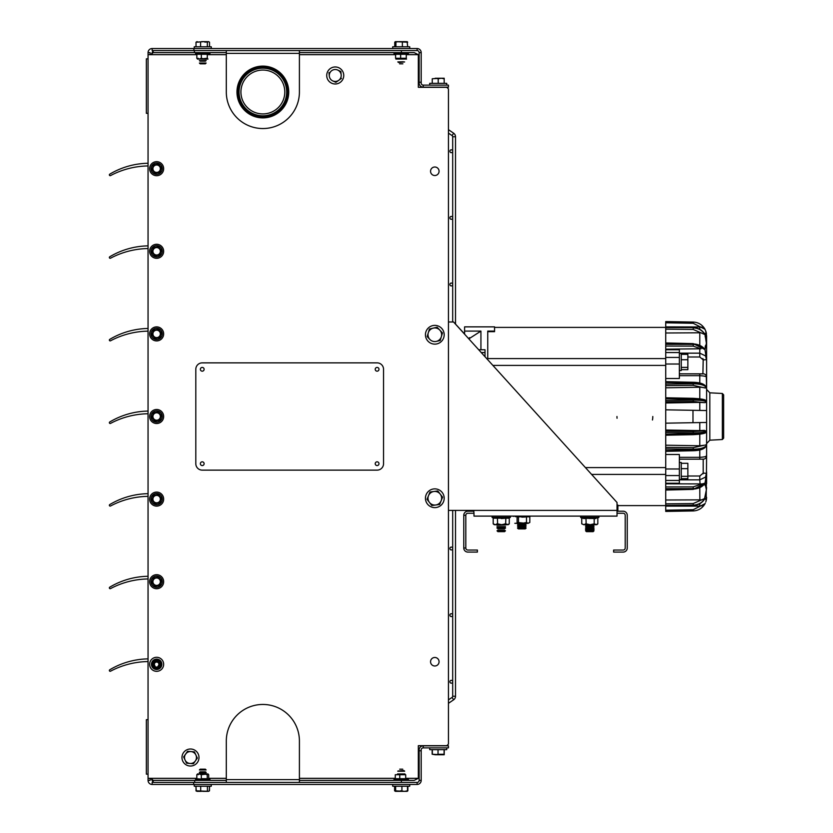 <?xml version="1.0" encoding="UTF-8"?>
<svg xmlns="http://www.w3.org/2000/svg" width="833" height="833" viewBox="0 0 833 833"><rect width="100%" height="100%" fill="white"/><g stroke="black" fill="none" stroke-linecap="round" stroke-linejoin="round"><path stroke-width="1.25" d="M226.305 779.615L299.411 779.615L299.391 782.416L193.641 782.416L193.641 784.457L417.104 784.457L417.104 782.416L299.411 782.416L299.411 780.365L414.24 780.365L401.371 780.365L401.371 782.416L414.24 782.416M288.739 91.994A25.885 25.885 0 0 1 262.853 117.88A25.885 25.885 0 0 1 236.968 91.994A25.885 25.885 0 0 0 262.853 117.88A25.885 25.885 0 0 0 288.739 91.994A25.885 25.885 0 0 0 262.853 66.109A25.885 25.885 0 0 0 236.968 91.994A25.844 25.844 0 0 0 262.853 117.828A25.844 25.844 0 0 0 288.697 91.994A25.844 25.844 0 0 0 262.853 66.151A25.844 25.844 0 0 0 237.009 91.994A25.885 25.885 0 0 0 262.853 117.88A25.885 25.885 0 0 0 288.739 91.994A25.885 25.885 0 0 0 262.853 66.109A25.885 25.885 0 0 0 236.968 91.994A25.885 25.885 0 0 1 262.853 66.109A25.885 25.885 0 0 1 288.739 91.994M284.792 91.994A21.939 21.939 0 0 0 262.853 70.055A21.939 21.939 0 0 0 240.924 91.994A21.939 21.939 0 0 0 262.853 113.923A21.939 21.939 0 0 0 284.792 91.994M239.05 91.994A23.803 23.803 0 0 0 262.853 115.797A23.803 23.803 0 0 0 286.667 91.994A23.803 23.803 0 0 0 262.853 68.181A23.803 23.803 0 0 0 239.05 91.994M237.801 91.994A25.052 25.052 0 0 0 262.853 117.047A25.052 25.052 0 0 0 287.906 91.994A25.063 25.063 0 0 0 262.853 66.921A25.063 25.063 0 0 0 237.79 91.994A25.063 25.063 0 0 0 262.853 117.057A25.063 25.063 0 0 0 287.916 91.994A25.052 25.052 0 0 0 262.853 66.932A25.052 25.052 0 0 0 237.801 91.994M237.749 91.994A25.115 25.115 0 0 0 262.853 117.099A25.115 25.115 0 0 0 287.968 91.994A25.125 25.125 0 0 0 262.853 66.869A25.125 25.125 0 0 0 237.738 91.994A25.125 25.125 0 0 0 262.853 117.109A25.125 25.125 0 0 0 287.979 91.994A25.115 25.115 0 0 0 262.853 66.879A25.115 25.115 0 0 0 237.749 91.994M237.686 91.994A25.167 25.167 0 0 0 262.853 117.151A25.167 25.167 0 0 0 288.02 91.994A25.177 25.177 0 0 0 262.853 66.817A25.177 25.177 0 0 0 237.676 91.994A25.177 25.177 0 0 0 262.853 117.172A25.177 25.177 0 0 0 288.031 91.994A25.167 25.167 0 0 0 262.853 66.827A25.167 25.167 0 0 0 237.686 91.994M237.634 91.994A25.219 25.219 0 0 0 262.853 117.214A25.219 25.219 0 0 0 288.072 91.994A25.229 25.229 0 0 0 262.853 66.755A25.229 25.229 0 0 0 237.624 91.994A25.229 25.229 0 0 0 262.853 117.224A25.229 25.229 0 0 0 288.083 91.994A25.219 25.219 0 0 0 262.853 66.765A25.219 25.219 0 0 0 237.634 91.994M237.582 91.994A25.271 25.271 0 0 0 262.853 117.266A25.271 25.271 0 0 0 288.135 91.994A25.271 25.271 0 0 0 262.853 66.713A25.271 25.271 0 0 0 237.582 91.994A25.292 25.292 0 0 0 262.853 117.276A25.292 25.292 0 0 0 288.145 91.994A25.334 25.334 0 0 0 262.853 66.661A25.334 25.334 0 0 0 237.52 91.994A25.334 25.334 0 0 0 262.853 117.318A25.334 25.334 0 0 0 288.187 91.994A25.292 25.292 0 0 0 262.853 66.702A25.292 25.292 0 0 0 237.572 91.994M237.509 91.994A25.344 25.344 0 0 0 262.853 117.328A25.344 25.344 0 0 0 288.197 91.994A25.386 25.386 0 0 0 262.853 66.598A25.386 25.386 0 0 0 237.467 91.994A25.386 25.386 0 0 0 262.853 117.38A25.386 25.386 0 0 0 288.239 91.994A25.344 25.344 0 0 0 262.853 66.65A25.344 25.344 0 0 0 237.509 91.994M237.457 91.994A25.396 25.396 0 0 0 262.853 117.391A25.396 25.396 0 0 0 288.249 91.994A25.396 25.396 0 0 0 262.853 66.588A25.396 25.396 0 0 0 237.457 91.994M237.415 91.994A25.438 25.438 0 0 0 262.853 117.432A25.438 25.438 0 0 0 288.301 91.994A25.459 25.459 0 0 0 262.853 66.536A25.459 25.459 0 0 0 237.405 91.994A25.459 25.459 0 0 0 262.853 117.443A25.459 25.459 0 0 0 288.312 91.994A25.438 25.438 0 0 0 262.853 66.546A25.438 25.438 0 0 0 237.415 91.994M237.353 91.994A25.5 25.5 0 0 0 262.853 117.484A25.5 25.5 0 0 0 288.353 91.994A25.511 25.511 0 0 0 262.853 66.484A25.511 25.511 0 0 0 237.343 91.994A25.511 25.511 0 0 0 262.853 117.495A25.511 25.511 0 0 0 288.364 91.994A25.5 25.5 0 0 0 262.853 66.494A25.5 25.5 0 0 0 237.353 91.994M237.301 91.994A25.552 25.552 0 0 0 262.853 117.547A25.552 25.552 0 0 0 288.405 91.994A25.563 25.563 0 0 0 262.853 66.421A25.563 25.563 0 0 0 237.29 91.994A25.563 25.563 0 0 0 262.853 117.557A25.563 25.563 0 0 0 288.416 91.994A25.552 25.552 0 0 0 262.853 66.442A25.552 25.552 0 0 0 237.301 91.994M237.249 91.994A25.604 25.604 0 0 0 262.853 117.599A25.604 25.604 0 0 0 288.468 91.994A25.615 25.615 0 0 0 262.853 66.369A25.615 25.615 0 0 0 237.238 91.994A25.615 25.615 0 0 0 262.853 117.609A25.615 25.615 0 0 0 288.478 91.994A25.604 25.604 0 0 0 262.853 66.38A25.604 25.604 0 0 0 237.249 91.994M237.186 91.994A25.667 25.667 0 0 0 262.853 117.651A25.667 25.667 0 0 0 288.52 91.994A25.677 25.677 0 0 0 262.853 66.317A25.677 25.677 0 0 0 237.176 91.994A25.677 25.677 0 0 0 262.853 117.661A25.677 25.677 0 0 0 288.53 91.994A25.667 25.667 0 0 0 262.853 66.328A25.667 25.667 0 0 0 237.186 91.994M237.134 91.994A25.719 25.719 0 0 0 262.853 117.713A25.719 25.719 0 0 0 288.572 91.994A25.729 25.729 0 0 0 262.853 66.265A25.729 25.729 0 0 0 237.124 91.994A25.729 25.729 0 0 0 262.853 117.724A25.729 25.729 0 0 0 288.582 91.994A25.719 25.719 0 0 0 262.853 66.276A25.719 25.719 0 0 0 237.134 91.994M237.082 91.994A25.771 25.771 0 0 0 262.853 117.765A25.771 25.771 0 0 0 288.624 91.994A25.781 25.781 0 0 0 262.853 66.203A25.781 25.781 0 0 0 237.072 91.994A25.781 25.781 0 0 0 262.853 117.776A25.781 25.781 0 0 0 288.645 91.994A25.771 25.771 0 0 0 262.853 66.213A25.771 25.771 0 0 0 237.082 91.994M237.03 91.994A25.833 25.833 0 0 0 262.853 117.817A25.833 25.833 0 0 0 288.687 91.994A25.833 25.833 0 0 0 262.853 66.161A25.833 25.833 0 0 0 237.03 91.994M421.196 82.228L419.145 82.228L419.145 83.071A4.092 4.092 0 0 0 423.237 87.163L423.237 85.122A2.041 2.041 0 0 1 421.196 83.071L421.196 52.635L419.145 52.635A2.041 2.041 0 0 0 417.104 50.584L299.411 50.584L299.391 53.385L226.305 53.385M419.145 749.929A4.092 4.092 0 0 1 423.237 745.837L423.237 747.878A2.041 2.041 0 0 0 421.196 749.929L421.196 780.365A4.092 4.092 0 0 1 417.104 784.457A4.092 4.092 0 0 0 421.196 780.365L419.145 780.365A2.041 2.041 0 0 1 417.104 782.416A2.041 2.041 0 0 0 419.145 780.365L419.145 749.929M423.237 747.878L448.446 747.878L448.446 745.837L423.237 745.837M193.641 782.416L152.147 782.416L152.147 784.457A4.092 4.092 0 0 1 148.055 780.365L150.107 780.365L150.107 778.324M193.641 784.457L152.147 784.457A4.092 4.092 0 0 1 148.055 780.365L148.055 713.454A4.092 4.092 0 0 1 148.055 713.444M421.196 750.772L419.145 750.772M423.237 87.163L448.446 87.163L448.446 85.122L423.237 85.122M419.145 82.228L419.145 52.635A2.041 2.041 0 0 0 417.104 50.584L417.104 48.543L193.641 48.543L194.683 52.635L153.178 52.635L151.137 54.416M148.055 119.546A4.092 4.092 0 0 0 148.055 119.556L148.055 52.635L150.107 52.635L150.107 54.676M193.641 48.543L152.147 48.543A4.092 4.092 0 0 0 148.055 52.635A4.092 4.092 0 0 1 152.147 48.543L152.147 50.584L193.641 50.584M446.821 87.309L418.333 87.309L418.333 54.676L414.24 52.635L299.391 52.635L299.391 50.584L194.683 50.584M421.196 52.635A4.092 4.092 0 0 0 417.104 48.543A4.092 4.092 0 0 1 421.196 52.635M202.242 465.574A1.874 1.874 0 0 0 204.106 463.7A1.874 1.874 0 0 0 202.242 461.826M434.816 175.524A4.259 4.259 0 0 0 439.064 171.265A4.259 4.259 0 0 0 434.816 167.006M434.816 665.994A4.259 4.259 0 0 0 439.064 661.735A4.259 4.259 0 0 0 434.816 657.476M202.242 371.174A1.874 1.874 0 0 0 204.106 369.3A1.874 1.874 0 0 0 202.242 367.426M156.635 667.077A2.77 2.77 0 0 0 157.885 666.775A1.291 1.291 0 0 0 157.885 666.775A2.77 2.77 0 0 1 156.635 667.077M153.178 780.365L153.168 782.416L151.127 778.324L153.178 780.365L194.683 780.365L194.683 782.416M151.137 778.584L153.178 782.416M153.178 50.584L151.137 54.676L153.168 50.584L153.178 52.635M148.055 54.676L148.055 778.324L148.045 774.159L146.358 774.159L146.358 719.66L148.055 719.66L148.045 661.558A82.634 82.634 0 0 0 110.55 671.19A0.802 0.802 0 0 1 109.362 670.471A0.802 0.802 0 0 1 109.758 669.784A77.323 77.323 0 0 1 148.055 658.882L148.045 578.956A82.634 82.634 0 0 0 110.55 588.587A0.802 0.802 0 0 1 109.362 587.869A0.802 0.802 0 0 1 109.758 587.182A77.323 77.323 0 0 1 148.055 576.28L148.045 496.353A82.634 82.634 0 0 0 110.55 505.985A0.802 0.802 0 0 1 109.362 505.267A0.802 0.802 0 0 1 109.758 504.579A77.323 77.323 0 0 1 148.055 493.677L148.045 413.751A82.634 82.634 0 0 0 110.55 423.383A0.802 0.802 0 0 1 109.362 422.664A0.802 0.802 0 0 1 109.758 421.977A77.323 77.323 0 0 1 148.055 411.075L148.045 331.149A82.634 82.634 0 0 0 110.55 340.78A0.802 0.802 0 0 1 109.362 340.062A0.802 0.802 0 0 1 109.758 339.375A77.323 77.323 0 0 1 148.055 328.473L148.045 248.546A82.634 82.634 0 0 0 110.55 258.178A0.802 0.802 0 0 1 109.362 257.459A0.802 0.802 0 0 1 109.758 256.772A77.323 77.323 0 0 1 148.055 245.87L148.045 165.944A82.634 82.634 0 0 0 110.55 175.576A0.802 0.802 0 0 1 109.362 174.857A0.802 0.802 0 0 1 109.758 174.17A77.323 77.323 0 0 1 148.055 163.268L148.045 113.34L146.358 113.34L146.358 58.841L148.055 58.841L148.045 54.676L196.838 54.676M446.821 745.691L418.333 745.691L418.333 778.324L414.24 780.365M156.646 164.445A4.248 4.248 0 0 0 152.397 168.693A4.248 4.248 0 0 0 156.646 172.931A4.248 4.248 0 0 0 160.884 168.693A4.248 4.248 0 0 0 156.646 164.445M156.646 172.566A3.873 3.873 0 0 1 152.762 168.693A3.873 3.873 0 0 1 156.646 164.819A3.873 3.873 0 0 1 160.519 168.693A3.873 3.873 0 0 1 154.292 171.775A1.291 1.291 0 0 0 154.438 171.681M159.405 664.307A2.77 2.77 0 0 1 156.646 667.077A2.77 2.77 0 0 1 153.876 664.307A2.77 2.77 0 0 1 156.646 661.537A2.77 2.77 0 0 1 159.405 664.307M430.557 661.735A4.259 4.259 0 0 0 434.816 665.994A4.259 4.259 0 0 0 439.074 661.735A4.259 4.259 0 0 0 434.816 657.476A4.259 4.259 0 0 0 430.557 661.735M430.557 171.265A4.259 4.259 0 0 0 434.816 175.524A4.259 4.259 0 0 0 439.074 171.265A4.259 4.259 0 0 0 434.816 167.006A4.259 4.259 0 0 0 430.557 171.265M226.305 50.584L226.305 52.635L194.683 52.635M226.305 52.635L226.305 91.994A36.558 36.558 0 0 0 262.853 128.542A36.558 36.558 0 0 0 299.411 91.994L299.411 50.584M414.24 52.635L401.371 52.635L401.371 50.584L414.24 50.584M226.305 782.416L226.305 741.006A36.558 36.558 0 0 1 262.853 704.458A36.558 36.558 0 0 1 299.411 741.006L299.411 780.365M418.333 87.309L446.832 87.309L448.446 88.912L448.446 744.088L446.832 745.691L418.333 745.691M226.305 780.365L194.683 780.365M163.653 416.5A7.018 7.018 0 0 1 156.646 423.518A7.018 7.018 0 0 1 149.628 416.5A7.018 7.018 0 0 1 156.646 409.482A7.018 7.018 0 0 1 163.653 416.5M148.055 778.324L196.817 778.324M156.646 337.771A3.873 3.873 0 0 1 152.762 333.898A3.873 3.873 0 0 1 156.646 330.024A3.873 3.873 0 0 1 160.519 333.898A3.873 3.873 0 0 1 156.646 337.771M156.646 502.976A3.873 3.873 0 0 1 152.762 499.102A3.873 3.873 0 0 1 156.646 495.229A3.873 3.873 0 0 1 160.519 499.102A3.873 3.873 0 0 1 156.646 502.976M477.392 552.092L477.392 550.04L467.854 550.04A2.041 2.041 0 0 1 465.814 547.999L465.814 515.304A2.041 2.041 0 0 1 467.854 513.253L473.987 513.253L473.727 510.4L473.862 511.212L467.854 511.212A4.092 4.092 0 0 0 463.773 515.304L463.773 547.999L463.773 515.304L465.814 515.304L465.814 547.999L463.773 547.999A4.092 4.092 0 0 0 467.854 552.092L477.392 552.092M617.034 511.212L623.167 511.212A4.092 4.092 0 0 1 627.259 515.304L627.259 547.999A4.092 4.092 0 0 1 623.167 552.092L613.629 552.092L613.629 550.04L623.167 550.04A2.041 2.041 0 0 0 625.219 547.999L625.219 515.304A2.041 2.041 0 0 0 623.167 513.253L617.034 513.253M464.585 333.971L455.516 324.11M473.987 512.941L473.987 516.116L617.034 516.116L617.034 502.497L453.548 321.975L448.446 321.975M448.446 510.4L617.034 510.4M448.446 129.667L453.662 133.238A4.248 4.248 0 0 1 455.516 136.747L455.516 324.141M455.516 510.4L455.516 696.253A4.248 4.248 0 0 1 453.662 699.762L448.446 703.333M455.516 136.747A4.248 4.248 0 0 0 453.662 133.238A4.248 4.248 0 0 1 455.516 136.747A4.248 4.248 0 0 0 453.662 133.238A4.248 4.248 0 0 1 455.516 136.747A4.248 4.248 0 0 0 453.662 133.238A4.248 4.248 0 0 1 455.516 136.747A4.248 4.248 0 0 0 453.662 133.238A4.248 4.248 0 0 1 455.516 136.747A4.248 4.248 0 0 0 453.662 133.238A4.248 4.248 0 0 1 455.516 136.747A4.248 4.248 0 0 0 453.662 133.238A4.248 4.248 0 0 1 455.516 136.747A4.248 4.248 0 0 0 453.662 133.238A4.248 4.248 0 0 1 455.516 136.747A4.248 4.248 0 0 0 453.662 133.238A4.248 4.248 0 0 1 455.516 136.747A4.248 4.248 0 0 0 453.662 133.238A4.248 4.248 0 0 1 455.516 136.747A4.248 4.248 0 0 0 453.662 133.238A4.248 4.248 0 0 1 455.516 136.747A4.248 4.248 0 0 0 453.662 133.238A4.248 4.248 0 0 1 455.516 136.747A4.248 4.248 0 0 0 453.662 133.238A4.248 4.248 0 0 1 455.516 136.747A4.248 4.248 0 0 0 453.662 133.238A4.248 4.248 0 0 1 455.516 136.747A4.248 4.248 0 0 0 453.662 133.238A4.248 4.248 0 0 1 455.516 136.747A4.248 4.248 0 0 0 453.662 133.238A4.248 4.248 0 0 1 455.516 136.747A4.248 4.248 0 0 0 453.662 133.238A4.248 4.248 0 0 1 455.516 136.747L452.683 136.747L452.683 321.975M452.683 510.4L452.683 696.253L455.516 696.253A4.248 4.248 0 0 1 453.662 699.762A4.248 4.248 0 0 0 455.516 696.253A4.248 4.248 0 0 1 453.662 699.762A4.248 4.248 0 0 0 455.516 696.253A4.248 4.248 0 0 1 453.662 699.762A4.248 4.248 0 0 0 455.516 696.253A4.248 4.248 0 0 1 453.662 699.762A4.248 4.248 0 0 0 455.516 696.253A4.248 4.248 0 0 1 453.662 699.762A4.248 4.248 0 0 0 455.516 696.253A4.248 4.248 0 0 1 453.662 699.762A4.248 4.248 0 0 0 455.516 696.253A4.248 4.248 0 0 1 453.662 699.762A4.248 4.248 0 0 0 455.516 696.253A4.248 4.248 0 0 1 453.662 699.762A4.248 4.248 0 0 0 455.516 696.253A4.248 4.248 0 0 1 453.662 699.762A4.248 4.248 0 0 0 455.516 696.253A4.248 4.248 0 0 1 453.662 699.762A4.248 4.248 0 0 0 455.516 696.253A4.248 4.248 0 0 1 453.662 699.762A4.248 4.248 0 0 0 455.516 696.253A4.248 4.248 0 0 1 453.662 699.762A4.248 4.248 0 0 0 455.516 696.253A4.248 4.248 0 0 1 453.662 699.762A4.248 4.248 0 0 0 455.516 696.253A4.248 4.248 0 0 1 453.662 699.762A4.248 4.248 0 0 0 455.516 696.253A4.248 4.248 0 0 1 453.662 699.762A4.248 4.248 0 0 0 455.516 696.253A4.248 4.248 0 0 1 453.662 699.762A4.248 4.248 0 0 0 455.516 696.253A4.248 4.248 0 0 1 453.662 699.762A4.248 4.248 0 0 0 455.516 696.253A4.248 4.248 0 0 1 453.662 699.762A4.248 4.248 0 0 0 455.516 696.253A4.248 4.248 0 0 1 453.662 699.762A4.248 4.248 0 0 0 455.516 696.253A4.248 4.248 0 0 1 453.662 699.762L452.059 697.419L448.446 699.897M452.683 284.126A1.416 1.416 0 0 0 451.309 283.064A1.416 1.416 0 0 1 452.683 284.126A1.416 1.416 0 0 0 449.893 284.48A1.416 1.416 0 0 0 451.309 285.896A1.416 1.416 0 0 0 452.725 284.48A1.416 1.416 0 0 0 451.309 283.064A1.416 1.416 0 0 0 449.893 284.48A1.416 1.416 0 0 0 452.683 284.834A1.416 1.416 0 0 1 451.309 285.896A1.416 1.416 0 0 0 452.683 284.834M452.683 217.507A1.416 1.416 0 0 0 451.309 216.445A1.416 1.416 0 0 1 452.683 217.507A1.416 1.416 0 0 0 449.893 217.861A1.416 1.416 0 0 0 451.309 219.277A1.416 1.416 0 0 0 452.725 217.861A1.416 1.416 0 0 0 451.309 216.445A1.416 1.416 0 0 0 449.893 217.861A1.416 1.416 0 0 0 452.683 218.215A1.416 1.416 0 0 1 451.309 219.277A1.416 1.416 0 0 0 452.683 218.215M448.446 133.103L452.059 135.581A1.416 1.416 0 0 1 452.683 136.747M452.683 696.253A1.416 1.416 0 0 1 452.059 697.419M452.683 150.888A1.416 1.416 0 0 0 451.309 149.825A1.416 1.416 0 0 1 452.683 150.888A1.416 1.416 0 0 0 449.893 151.242A1.416 1.416 0 0 0 451.309 152.658A1.416 1.416 0 0 0 452.725 151.242A1.416 1.416 0 0 0 451.309 149.825A1.416 1.416 0 0 0 449.893 151.242A1.416 1.416 0 0 0 452.683 151.596A1.416 1.416 0 0 1 451.309 152.658A1.416 1.416 0 0 0 452.683 151.596M452.683 548.874A1.416 1.416 0 0 1 451.309 549.936A1.416 1.416 0 0 0 452.683 548.874A1.416 1.416 0 0 1 449.893 548.52A1.416 1.416 0 0 1 451.309 547.104A1.416 1.416 0 0 1 452.725 548.52A1.416 1.416 0 0 1 451.309 549.936A1.416 1.416 0 0 1 449.893 548.52A1.416 1.416 0 0 1 452.683 548.166A1.416 1.416 0 0 0 451.309 547.104A1.416 1.416 0 0 1 452.683 548.166M452.683 615.493A1.416 1.416 0 0 1 451.309 616.555A1.416 1.416 0 0 0 452.683 615.493A1.416 1.416 0 0 1 449.893 615.139A1.416 1.416 0 0 1 451.309 613.723A1.416 1.416 0 0 1 452.725 615.139A1.416 1.416 0 0 1 451.309 616.555A1.416 1.416 0 0 1 449.893 615.139A1.416 1.416 0 0 1 452.683 614.785A1.416 1.416 0 0 0 451.309 613.723A1.416 1.416 0 0 1 452.683 614.785M451.309 680.342A1.416 1.416 0 0 1 452.725 681.758A1.416 1.416 0 0 1 451.309 683.175A1.416 1.416 0 0 1 449.893 681.758A1.416 1.416 0 0 1 452.683 681.404A1.416 1.416 0 0 0 449.893 681.758A1.416 1.416 0 0 0 451.309 683.175A1.416 1.416 0 0 1 449.893 681.758A1.416 1.416 0 0 1 451.309 680.342M452.683 682.112A1.416 1.416 0 0 1 451.309 683.175A1.416 1.416 0 0 0 452.683 682.112M451.309 549.936A1.416 1.416 0 0 1 449.893 548.52A1.416 1.416 0 0 1 451.309 547.104A1.416 1.416 0 0 0 449.893 548.52A1.416 1.416 0 0 0 451.309 549.936M451.309 616.555A1.416 1.416 0 0 1 449.893 615.139A1.416 1.416 0 0 1 451.309 613.723A1.416 1.416 0 0 0 449.893 615.139A1.416 1.416 0 0 0 451.309 616.555M451.309 283.064A1.416 1.416 0 0 0 449.893 284.48A1.416 1.416 0 0 0 451.309 285.896A1.416 1.416 0 0 1 449.893 284.48A1.416 1.416 0 0 1 451.309 283.064M451.309 216.445A1.416 1.416 0 0 0 449.893 217.861A1.416 1.416 0 0 0 451.309 219.277A1.416 1.416 0 0 1 449.893 217.861A1.416 1.416 0 0 1 451.309 216.445M451.309 149.825A1.416 1.416 0 0 0 449.893 151.242A1.416 1.416 0 0 0 451.309 152.658A1.416 1.416 0 0 1 449.893 151.242A1.416 1.416 0 0 1 451.309 149.825M158.739 172.379A1.291 1.291 0 0 0 159.884 172.244M158.364 337.375A1.291 1.291 0 0 0 159.884 337.448M158.749 420.186A1.291 1.291 0 0 0 159.884 420.051M158.364 502.58A1.291 1.291 0 0 0 159.884 502.653M723.638 394.842L723.638 438.158L722.346 439.522L722.346 393.478L723.638 394.842M665.734 423.174L665.734 409.826L692.983 410.305L692.983 422.695L665.734 423.174L665.734 435.201L665.734 434.212L665.734 435.201L693.223 434.67C700.834 434.243 705.03 433.535 705.811 432.535L706.603 431.036L706.603 444.687L705.353 444.968M665.734 342.946L693.223 343.623L705.02 349.579C702.386 346.08 698.45 344.185 693.212 343.914L665.734 343.238L665.734 327.588L665.734 329.16L693.212 329.451L693.212 327.879C698.45 328.119 702.386 330.368 705.02 334.616L693.212 329.451M705.02 349.423L706.384 343.269L706.603 345.424L706.603 377.193C706.28 376.412 704.01 375.902 699.793 375.673L679.353 375.673M679.353 373.84L703.198 373.819A3.405 3.374 0 0 1 706.603 377.193L706.603 388.022L706.301 376.839M702.906 373.923L703.198 359.856L699.793 356.993L699.793 353.161L679.353 353.161L699.793 353.161L699.793 348.788L665.734 349.183L665.734 349.756L679.353 349.756L679.353 378.505L665.734 378.505L665.734 381.733L693.223 382.274L693.212 383.086L665.734 382.472L665.734 381.733L665.734 384.065L693.212 383.774C701.313 383.992 705.77 385.471 706.603 388.24A1.229 1.156 180 0 1 706.603 388.334L706.603 401.923C705.77 400.496 701.313 399.642 693.212 399.34L665.734 398.788L665.734 397.799L665.734 398.788L665.734 397.799L693.212 398.351L704.468 399.882M665.734 349.756L665.734 378.505M701.147 457.296L699.793 457.327C704 457.109 706.269 456.599 706.603 455.807L706.186 500.654M693.212 486.878L702.115 483.921L665.734 483.817L665.734 489.762L693.223 489.377L693.212 488.607L665.734 488.669L665.734 486.941L693.212 486.878L693.212 488.607C698.45 488.44 702.386 486.639 705.02 483.182L702.115 483.921L705.02 483.182L706.457 473.581A3.405 0.614 180 0 0 703.198 473.144L703.135 473.758M700.084 484.212L699.793 479.839L705.551 477.101L706.592 472.436M704.468 433.118L693.212 434.649L665.734 435.222L665.734 451.267L693.223 450.726L665.734 451.34L665.734 454.495L679.353 454.495L679.353 483.244L665.734 483.244L665.734 483.817M665.734 454.495L665.734 483.223M679.353 462.482L681.259 462.482L681.259 479.506L679.353 479.506M679.353 353.494L681.259 353.494L681.259 370.518L679.353 370.518M665.734 326.932L693.212 327.629L665.734 327.015L665.734 321.58L693.212 322.059C698.45 322.34 702.386 324.755 705.02 329.295C702.386 324.755 698.45 322.34 693.212 322.059L693.212 323.287L665.734 322.798M702.885 358.575L703.135 359.242M706.603 444.978L706.603 455.807L705.509 456.526M704.645 456.786L701.167 457.296M705.364 388.032L693.212 385.346L665.734 385.637L665.734 384.065L665.734 397.799M700.97 348.85L693.212 346.122L665.734 346.059L665.734 343.238M705.457 345.601L705.155 347.205M693.223 327.556C698.408 327.827 702.323 330.097 704.957 334.356L706.384 333.221L705.02 329.295L693.212 323.287M700.99 326.973L665.734 326.88M705.02 334.491C702.386 330.212 698.45 327.921 693.212 327.629L665.734 327.588L665.734 327.015M699.793 345.122L699.793 332.784L665.734 332.992M681.259 359.731L687.871 359.731L687.871 354.348L681.259 354.348M687.871 359.731L687.871 369.665L681.259 369.665M687.871 367.395L681.259 367.395M700.74 387.241L706.603 387.939C705.77 385.158 701.313 383.534 693.212 383.086L693.212 385.346M706.603 401.923L706.603 401.818A1.229 1.208 180 0 1 706.603 401.923L706.603 402.235A1.229 1.208 180 0 1 706.603 402.329L706.603 430.734L693.212 431.504L665.734 431.119L665.734 432.535L693.212 432.931C701.313 432.879 705.77 432.16 706.603 430.765A1.229 1.208 180 0 0 706.603 430.671M706.551 401.496L705.811 400.465C705.03 399.465 700.834 398.757 693.223 398.33L693.212 400.069C701.313 400.121 705.77 400.84 706.603 402.235L706.603 402.266M699.793 410.419L699.793 402.391L704.468 402.641L693.212 401.496L665.734 401.881L665.734 398.788M704.468 402.641L706.603 402.329M706.603 431.182A1.229 1.208 180 0 0 706.603 431.077C705.77 432.504 701.313 433.358 693.212 433.66L665.734 434.212M693.212 447.654L665.734 447.363L665.734 448.935L693.212 449.226L693.212 447.654L704.468 445.207L699.793 445.77L699.793 434.212M706.603 444.76L706.603 445.061C705.77 447.842 701.313 449.466 693.212 449.914L693.212 449.226C701.313 449.008 705.77 447.529 706.603 444.76A1.229 1.156 180 0 0 706.603 444.666L706.603 444.687M681.259 468.646L687.871 468.646L687.871 463.315L681.259 463.315M687.871 468.646L687.871 476.32L681.259 476.32M687.871 476.32L687.871 478.673L681.259 478.673M704.426 499.321L706.384 489.731L705.02 483.421L693.223 489.377L665.734 490.054L665.734 503.84L693.212 503.549L705.02 498.384C702.386 502.632 698.45 504.881 693.212 505.121L665.734 505.412L665.734 506.12L699.793 506.131L699.793 503.694M702.115 499.852L665.734 500.008M665.734 511.42L693.212 510.941L665.734 511.42L665.734 510.202L693.212 509.713L705.02 503.705C702.386 508.245 698.45 510.66 693.212 510.941C698.45 510.66 702.386 508.245 705.02 503.705L705.207 503.319M704.52 504.225L703.823 504.819M699.793 487.878L699.855 500.227M705.27 496.031L705.166 496.739M706.02 500.216L706.374 499.8L704.957 498.644C702.323 502.903 698.408 505.173 693.223 505.444L693.212 505.371C698.45 505.079 702.386 502.788 705.02 498.509M702.115 505.725L699.793 506.131M665.734 510.202L665.734 506.12M665.734 505.985L665.734 503.84L665.734 505.985L693.212 505.371L693.212 503.549M706.603 497.322L706.384 499.779M705.77 502.018L705.978 501.404M706.603 487.576L706.384 489.731M693.212 489.086C698.45 488.815 702.386 486.92 705.02 483.421L702.115 485.774M706.603 455.807A3.405 3.374 180 0 1 703.198 459.181L679.353 459.16M679.353 479.839L699.793 479.839L699.793 476.007L703.198 473.144L703.198 459.181L699.793 459.16M706.603 445.061C705.52 448.623 701.063 450.507 693.223 450.726L693.212 449.914L665.734 450.528L665.734 451.267M665.734 445.197L699.793 445.77M694.805 433.608L693.212 433.639M693.212 431.504L693.223 434.67M665.734 430.015L699.793 430.609L699.793 422.581M704.468 430.359L699.793 430.609M692.983 422.695L706.603 422.456M692.983 410.305L706.603 410.544M699.793 402.391L665.734 402.985L665.734 409.826M665.734 402.985L665.734 400.465L693.212 400.069L693.212 401.496M693.212 399.361L694.805 399.392M699.793 398.788L699.793 387.23L665.734 387.803M703.718 348.027L704.718 349.006M665.734 349.183L665.734 344.331L693.212 344.393C698.45 344.56 702.386 346.361 705.02 349.818L706.457 359.419L705.551 355.899L699.793 353.161M706.603 362.001L706.457 359.419A3.405 0.614 0 0 1 703.198 359.856M706.384 343.269L705.02 334.616M700.97 332.867L702.115 333.148M705.02 329.295L706.384 333.221L706.603 345.424M699.793 329.306L699.793 326.869L702.115 327.275M705.77 330.982L705.978 331.596M706.103 332.846L705.176 333.335M705.166 336.261L705.27 336.969M706.186 332.346L706.603 343.352L706.603 335.678M706.603 349.319L706.603 338.302M703.062 387.47L702.313 387.355M705.02 483.421L705.124 485.535M706.603 483.681L706.603 471.967M469.489 337.667L468.833 338.854L480.933 331.097L464.585 331.097L464.585 326.859L494.563 326.859L494.563 331.669L494.563 331.097L487.742 331.097L487.742 358.596M487.742 331.669L494.563 331.669M464.585 334.158L464.585 331.097M652.801 416.5A17.92 17.92 0 0 1 652.458 419.999M617.055 418.26A17.92 17.92 0 0 1 616.972 416.5M485.025 356.722L485.025 352.557L481.245 352.557M478.704 349.756L485.025 349.756L485.025 352.557M200.368 369.3A1.874 1.874 0 0 0 202.242 371.174A1.874 1.874 0 0 0 204.116 369.3A1.874 1.874 0 0 0 202.242 367.426A1.874 1.874 0 0 0 200.368 369.3M200.368 463.7A1.874 1.874 0 0 0 202.242 465.574A1.874 1.874 0 0 0 204.116 463.7A1.874 1.874 0 0 0 202.242 461.826A1.874 1.874 0 0 0 200.368 463.7M377.099 362.865L202.242 362.865A6.435 6.435 0 0 0 195.807 369.3L195.807 463.7A6.435 6.435 0 0 0 202.242 470.135L377.099 470.135A6.435 6.435 0 0 0 383.544 463.7L383.544 369.3A6.435 6.435 0 0 0 377.099 362.865M378.984 369.3A1.874 1.874 0 0 0 377.099 367.426A1.874 1.874 0 0 0 375.225 369.3A1.874 1.874 0 0 0 377.099 371.174A1.874 1.874 0 0 0 378.984 369.3M375.225 463.7A1.874 1.874 0 0 0 377.099 465.574A1.874 1.874 0 0 0 378.984 463.7A1.874 1.874 0 0 0 377.099 461.826A1.874 1.874 0 0 0 375.225 463.7M524.821 528.101L517.553 528.268L524.821 528.101M517.553 523.988L518.449 524.623L525.165 524.623L526.06 523.832L517.553 523.832L526.06 523.988M517.553 528.268L518.449 528.903L525.165 528.903L526.06 528.268M518.449 527.476L525.165 527.476L526.06 526.841L517.553 526.841L518.449 527.476M517.553 525.415L518.449 526.05L525.165 526.05L526.06 525.259L517.553 525.259L526.06 525.415M527.987 523.301L529.819 522.447L528.164 523.311L529.819 522.447L529.819 516.804L526.508 516.804L526.508 522.447L528.164 523.311L516.148 523.311L518.49 522.447L522.499 523.311L526.508 522.447M516.148 523.311L514.836 523.311L516.148 523.311M527.466 523.311L528.164 523.311M525.717 523.311L517.106 522.447L517.106 516.804L518.49 517.012M515.44 516.679L530.236 516.262L529.819 516.804M526.539 516.585L525.831 516.418M521.812 516.679L517.782 516.418M526.748 516.262L526.508 516.804L518.49 516.804L518.49 522.447M525.29 516.262L525.633 516.939M516.866 516.262L517.106 516.804M521.812 517.158L525.123 517.012M521.812 523.28L521.114 523.311M518.324 523.311L525.29 523.311M161.946 170.598A5.644 5.644 0 0 0 158.551 163.383A5.644 5.644 0 0 0 151.335 166.787A5.644 5.644 0 0 0 154.73 174.003A5.644 5.644 0 0 0 161.946 170.598M158.301 164.07L153.47 164.944L151.814 169.568L154.98 173.316L159.811 172.441L161.477 167.818L158.301 164.07L153.47 164.944L151.814 169.568L154.98 173.316L159.811 172.441L161.477 167.818M160.144 169.953A3.717 3.717 0 0 1 155.386 172.192A3.717 3.717 0 0 1 153.137 167.433A3.717 3.717 0 0 1 157.895 165.194A3.717 3.717 0 0 1 160.144 169.953A3.717 3.717 0 0 1 155.386 172.192A3.717 3.717 0 0 1 153.137 167.433A3.717 3.717 0 0 1 157.895 165.194A3.717 3.717 0 0 1 160.144 169.953M343.102 78.739A8.517 8.517 0 0 0 338.49 67.608A8.517 8.517 0 0 0 327.369 72.221A8.517 8.517 0 0 0 331.971 83.342A8.517 8.517 0 0 0 343.102 78.739M197.931 753.396A8.517 8.517 0 0 0 186.353 750.075A8.517 8.517 0 0 0 183.031 761.643A8.517 8.517 0 0 0 194.599 764.975A8.517 8.517 0 0 0 197.931 753.396M190.965 751.574A5.966 5.966 0 0 1 195.38 760.925A5.966 5.966 0 0 1 185.082 760.071A5.966 5.966 0 0 1 190.965 751.574L194.401 751.855L197.348 758.092L193.423 763.757L186.55 763.184L193.423 763.757L197.348 758.092L194.401 751.855L187.529 751.293L183.614 756.958L186.55 763.184L183.614 756.958L187.706 751.304M340.853 71.492L337.729 70.055A5.966 5.966 0 0 1 341.176 74.928L340.853 71.492L341.176 74.928A5.966 5.966 0 0 1 332.742 80.895L335.866 82.342L341.488 78.354L335.866 82.342L332.742 80.895A5.966 5.966 0 0 1 329.295 76.032L328.973 72.596L329.295 76.032A5.966 5.966 0 0 1 337.729 70.055M440.667 327.431A9.371 9.371 0 0 0 427.496 328.9A9.371 9.371 0 0 0 428.964 342.071A9.371 9.371 0 0 0 442.136 340.614A9.371 9.371 0 0 0 440.667 327.431M443.479 501.83A9.371 9.371 0 0 0 438.408 489.585A9.371 9.371 0 0 0 426.163 494.656A9.371 9.371 0 0 0 431.223 506.901A9.371 9.371 0 0 0 443.479 501.83M197.296 54.249L208.979 53.833M201.294 53.833L201.367 58.258L204.335 59.07L199.628 59.07L207.292 58.258L207.99 59.07L197.536 59.07L207.99 59.07M207.292 58.258L207.292 54.28L196.838 54.28L196.838 58.258L199.108 59.07L201.367 58.258M198.233 58.258L197.536 59.07L196.838 58.258M207.854 54.124L205.647 54.187M202.763 54.124L201.367 54.249M427.277 336.667L429.838 339.406A6.81 6.81 0 0 1 433.275 328.119L437.106 327.234L442.479 332.971L440.188 340.499L436.357 341.395A6.81 6.81 0 0 1 429.838 339.406M433.275 328.119A6.81 6.81 0 0 1 441.334 336.74A6.81 6.81 0 0 1 436.357 341.395L440.188 340.499L442.479 332.971L437.106 327.234L429.443 329.014L428.297 332.773L429.443 329.014M428.297 332.773L427.204 336.376M429.943 492.178L427.017 499.29L429.422 502.403A6.81 6.81 0 0 1 433.91 491.491L430.015 492.011L437.804 490.97L442.615 497.197L439.626 504.475L431.827 505.516L427.017 499.29M427.09 499.123L428.516 495.656M429.422 502.403L431.827 505.516L439.626 504.475L442.615 497.197L437.804 490.97L433.91 491.491A6.81 6.81 0 0 1 441.115 500.831A6.81 6.81 0 0 1 429.422 502.403M194.245 48.543L194.245 46.773L211.28 46.773L211.28 48.543M392.707 48.543L392.707 46.773L409.732 46.773L409.732 48.543M211.28 784.457L211.28 786.227L194.245 786.227L194.245 784.457M209 779.167L196.734 778.98M207.25 778.782L207.833 778.865M204.98 773.93L200.534 773.93M201.222 779.167L196.817 778.72L196.817 774.742L197.546 773.93L207.969 773.93L201.305 774.742L201.305 778.72L207.24 778.72L207.24 774.742L204.272 773.93L197.546 773.93L198.275 774.742M207.469 779.167L208.698 778.72L208.698 774.742L207.969 773.93L207.24 774.742M196.817 774.742L199.056 773.93L201.305 774.742M407.504 786.227L407.504 790.819L404.703 791.35L394.936 790.819L398.216 791.329M401.912 786.227L401.912 790.819M395.623 786.227L395.623 790.819M394.936 786.227L394.936 790.819M400.527 790.819L404.224 791.329M405.39 791.35L407.222 791.329M399.705 769.192L402.735 769.192L399.705 769.192M404.63 771.066L397.81 771.243L404.63 771.243L403.818 770.504L397.81 771.066M196.036 786.227L196.036 790.819L197.067 791.35L198.098 790.819M205.886 791.183L208.052 791.267M209.479 786.227L209.479 790.819L208.458 791.35L196.036 790.819M207.427 786.227L207.427 790.819M200.701 786.227L200.701 790.819M197.067 791.35L201.451 791.35M205.241 769.192L200.284 769.192M199.545 769.963L206.126 769.963L205.355 769.192M206.167 772.378L205.355 771.806L200.17 771.806L199.358 772.545L206.167 772.545L199.358 772.378M201.982 773.118L199.358 773.68L206.167 773.68L201.982 773.118M407.858 790.819L407.004 791.35L407.858 790.819L407.858 786.227M403.266 791.34L400.746 791.131M397.372 791.34L394.592 790.819L395.436 791.35L396.289 790.819M394.592 786.227L394.592 790.819L395.436 791.35L402.839 791.35M399.174 791.34L401.225 791.215M403.672 791.35L395.436 791.35M195.87 786.227L196.317 791.058M195.984 790.881L197.504 791.35M209.645 786.227L209.27 791.006M208.229 791.319L207.532 791.329M202.575 791.35L207.833 791.35M438.22 754.302L444.281 754.24L444.187 754.771L444.093 754.24L441.063 754.771L438.033 754.24L438.033 749.648M441.188 78.229L432.254 78.76L432.254 83.352M444.187 83.352L444.187 78.76L442.75 78.375M407.681 46.773L407.129 41.65M404.244 41.702L401.225 41.879M398.195 41.702L394.759 42.181L395.342 41.65L407.681 42.181M394.759 46.773L394.759 42.181M395.914 46.773L395.914 42.181M402.37 46.773L402.37 42.181M403.38 41.65L407.275 41.702M405.025 41.65L403.297 41.65M402.88 63.808L399.569 63.808L402.88 63.808M403.391 61.757L397.81 61.934L403.391 61.757M397.81 61.934L398.622 62.496L404.63 61.934M196.015 42.181L203.96 41.65L196.015 42.181L196.015 46.773M200.586 46.773L200.586 42.181M207.334 46.773L207.334 42.181L208.427 41.65L209.51 42.181L209.51 46.773M208.031 41.723L203.96 41.65L207.334 42.181M201.555 41.65L207.219 41.65L204.928 42.181M198.181 42.181L197.098 41.65M203.283 63.808L205.355 63.808L206.126 63.037L199.399 63.037L200.17 63.808L203.283 63.808M200.222 61.194L205.303 61.194M200.17 61.194L199.358 60.622L206.095 60.622M199.358 60.622L206.167 60.455L205.355 61.194M196.296 42.181L196.88 41.65L197.452 42.181M205.418 41.754L206.917 41.66M206.563 41.65L208.812 41.702M205.782 41.702L204.408 41.66M399.059 41.65L404.234 41.681M395.779 42.181L395.311 41.65L398.205 41.681M397.487 41.65L394.842 42.181M404.317 41.692L398.289 41.692M400.642 54.28L395.592 54.28L395.592 58.258L406.275 58.258L406.275 54.28L400.642 54.28L400.642 58.258M395.592 54.28L396.164 54.416M396.164 58.258L395.592 58.258M404.421 59.07L398.018 59.07L404.421 59.07M395.883 59.07L406.556 59.07L395.883 59.07M395.914 53.833L406.806 54.249M408.441 53.489L393.999 53.489M406.587 53.978L404.036 54.239M401.225 53.978L398.403 54.239M399.757 778.72L399.757 774.742L405.702 774.742L405.702 778.72L395.279 778.72L395.279 774.742L399.757 774.742M395.279 774.742L396.737 774.742M398.997 773.93L403.443 773.93L398.997 773.93M404.921 773.93L397.518 773.93L404.921 773.93M407.462 779.167L397.351 778.751L393.967 779.511L408.472 779.511L407.004 778.824M404.109 778.824L406.296 778.865M394.977 779.167L396.508 779.167M398.33 778.824L401.225 778.865M409.732 784.457L409.732 786.227L392.707 786.227L392.707 784.457M154.948 666.494A1.291 1.291 0 0 0 154.74 665.525A2.249 2.249 0 0 1 156.677 662.058A2.249 2.249 0 0 1 158.27 665.859A1.291 1.291 0 0 0 157.885 666.764M161.946 583.61A5.644 5.644 0 0 0 158.551 576.394A5.644 5.644 0 0 0 151.335 579.799A5.644 5.644 0 0 0 154.73 587.015A5.644 5.644 0 0 0 161.946 583.61M160.644 583.142A4.248 4.248 0 0 0 155.886 577.519A4.248 4.248 0 0 0 153.397 584.454A4.248 4.248 0 0 0 160.644 583.142L161.477 580.83L158.301 577.082L153.47 577.956L151.814 582.579L154.98 586.328L159.811 585.453L161.477 580.83L158.301 577.082L153.47 577.956L151.814 582.579L154.98 586.328L159.811 585.453L160.644 583.142M153.137 580.445A3.717 3.717 0 0 1 157.895 578.206A3.717 3.717 0 0 1 160.144 582.965A3.717 3.717 0 0 1 155.386 585.203A3.717 3.717 0 0 1 153.137 580.445A3.717 3.717 0 0 1 157.895 578.206A3.717 3.717 0 0 1 160.144 582.965M152.637 497.665L151.814 499.977L154.98 503.726L159.811 502.851L161.477 498.228L158.301 494.479L155.886 494.917A4.248 4.248 0 0 0 152.637 497.665L151.814 499.977L154.98 503.726L159.811 502.851L161.477 498.228L158.301 494.479L153.47 495.354L152.637 497.665A4.248 4.248 0 0 0 153.397 501.851M155.886 494.917L153.407 495.52M161.946 501.008A5.644 5.644 0 0 0 158.551 493.792A5.644 5.644 0 0 0 151.335 497.197A5.644 5.644 0 0 0 154.73 504.413A5.644 5.644 0 0 0 161.946 501.008M153.137 497.842A3.717 3.717 0 0 1 157.895 495.604A3.717 3.717 0 0 1 160.144 500.362A3.717 3.717 0 0 1 155.386 502.601A3.717 3.717 0 0 1 153.137 497.842M161.946 418.405A5.644 5.644 0 0 0 158.551 411.19A5.644 5.644 0 0 0 151.335 414.595A5.644 5.644 0 0 0 154.73 421.81A5.644 5.644 0 0 0 161.946 418.405M158.301 411.877L153.47 412.751L151.814 417.375L154.98 421.123L159.811 420.249L161.477 415.625L158.301 411.877L153.47 412.751L151.814 417.375L154.98 421.123L159.811 420.249M160.644 417.937A4.248 4.248 0 0 0 158.083 412.502A4.248 4.248 0 0 0 152.637 415.063A4.248 4.248 0 0 0 155.209 420.498A4.248 4.248 0 0 0 160.644 417.937M153.137 415.24A3.717 3.717 0 0 1 157.895 413.001A3.717 3.717 0 0 1 160.144 417.76A3.717 3.717 0 0 1 155.386 419.999A3.717 3.717 0 0 1 153.137 415.24M161.946 335.803A5.644 5.644 0 0 0 158.551 328.587A5.644 5.644 0 0 0 151.335 331.992A5.644 5.644 0 0 0 154.73 339.208A5.644 5.644 0 0 0 161.946 335.803M159.811 337.646L161.477 333.023L158.301 329.274L153.47 330.149L151.814 334.772L154.98 338.521L159.811 337.646L161.477 333.023L158.301 329.274L153.47 330.149L151.814 334.772L154.98 338.521L159.811 337.646M153.137 332.638A3.717 3.717 0 0 1 157.895 330.399A3.717 3.717 0 0 1 160.144 335.158A3.717 3.717 0 0 1 155.386 337.396A3.717 3.717 0 0 1 153.137 332.638M161.946 253.201A5.644 5.644 0 0 0 158.551 245.985A5.644 5.644 0 0 0 151.335 249.39A5.644 5.644 0 0 0 154.73 256.606A5.644 5.644 0 0 0 161.946 253.201M154.865 255.783L159.811 255.044L160.644 252.732A4.248 4.248 0 0 0 155.886 247.109A4.248 4.248 0 0 0 153.397 254.044A4.248 4.248 0 0 0 160.644 252.732L161.477 250.421L158.301 246.672L153.47 247.547L151.814 252.17L154.98 255.918L159.811 255.044L161.477 250.421L158.301 246.672L155.886 247.109L153.47 247.547L152.637 249.858L151.814 252.17L153.397 254.044M153.137 250.035A3.717 3.717 0 0 1 157.895 247.797A3.717 3.717 0 0 1 160.144 252.555A3.717 3.717 0 0 1 155.386 254.794A3.717 3.717 0 0 1 153.137 250.035A3.717 3.717 0 0 1 157.895 247.797A3.717 3.717 0 0 1 160.144 252.555M154.438 254.284A3.717 3.717 0 0 0 158.239 254.659M154.438 419.488A3.717 3.717 0 0 0 158.239 419.863A3.717 3.717 0 0 1 154.438 419.488M154.438 584.693A3.717 3.717 0 0 0 158.239 585.068M438.22 83.352L438.22 78.76L441.209 78.229L444.187 78.76L444.187 78.229L444.187 78.76L444.187 78.229L441.209 78.229L444.187 78.229M441.209 78.229L435.243 78.229L441.209 78.229L435.243 78.229L438.22 78.76M429.713 85.122L429.713 83.352L446.738 83.352L446.738 85.122M446.738 747.878L446.738 749.648L429.713 749.648L429.713 747.878M444.093 749.648L444.093 754.24M444.281 749.648L444.187 754.771L435.378 754.771L438.408 754.24M432.348 749.648L432.348 754.24L435.378 754.771L444.197 754.771L444.281 754.24L444.187 754.771M441.209 754.771L432.16 754.24L432.16 749.648M435.243 754.771L441.344 754.771M507.287 524.696L495.396 524.696L507.068 524.696L504.871 523.842M505.069 524.696L497.405 524.696L505.069 524.696M589.795 524.696L585.391 523.842M583.444 518.074L581.33 517.657L585.963 517.657L586.161 523.842L590.18 524.696L583.569 524.696L589.41 524.696M589.795 518.563L593.617 517.657M585.963 517.657L596.313 518.084L598.958 517.408L580.622 517.408L581.746 518.199L581.746 523.842L583.954 524.696L586.161 523.842M593.617 524.696L585.963 524.696L593.617 524.696M583.746 518.563L585.391 518.407M583.746 524.696L581.746 523.842M595.834 518.563L581.746 518.199M594.2 518.199L594.2 523.842L590.18 524.696L583.569 524.696L595.626 524.696M597.834 518.199L597.834 523.842L596.761 524.696L594.2 523.842M597.834 523.842L596.011 524.696L590.18 524.696M596.136 518.074L593.898 517.751M589.795 518.074L585.682 517.751M586.432 531.652L593.148 531.652L594.002 530.798L585.578 530.798L586.432 531.652M585.578 530.798L586.432 530.194L593.148 530.194L594.044 529.371L585.537 529.371L594.044 529.559M586.453 527.279L593.148 527.279L594.044 526.654L585.537 526.654L586.432 527.279M586.453 525.831L593.148 525.831L594.044 525.196L585.537 525.196L586.432 525.831M586.453 528.736L593.148 528.736L594.044 528.112L585.537 528.112L586.432 528.736M497.874 531.652L504.59 531.652L505.444 530.798L497.02 530.798L497.874 531.652M497.02 530.798L497.874 530.194L504.59 530.194L505.444 530.798M496.999 528.112L505.496 527.914L496.978 527.914L497.874 528.736L504.59 528.736L505.496 528.112M497.895 527.279L504.59 527.279L505.496 526.654L496.978 526.654L497.874 527.279M496.978 525.196L505.496 524.998L496.978 525.196M509.692 517.657L509.275 518.199L493.198 518.199L492.782 517.657L507.755 518.084L510.4 517.408L492.074 517.408L492.293 516.116L492.074 517.408L492.855 517.689M497.416 517.657L497.603 523.842L501.622 524.696L505.641 523.842L505.87 517.657M493.198 518.199L493.198 523.842L495.396 524.696L497.603 523.842M501.237 518.074L497.52 517.814M501.237 518.563L505.142 518.282M504.871 518.313L505.058 517.657M501.237 524.696L496.832 523.842M509.275 518.199L509.275 523.842L508.203 524.696L505.641 523.842M509.275 523.842L507.453 524.696L494.261 524.696L493.198 523.842M495.01 524.696L507.068 524.696M617.034 505.069L617.888 505.069L617.888 511.212M156.646 161.675A7.018 7.018 0 0 1 163.653 168.693A7.018 7.018 0 0 1 156.646 175.711A7.018 7.018 0 0 1 149.628 168.693A7.018 7.018 0 0 1 156.646 161.675M156.646 657.289A7.018 7.018 0 0 1 163.653 664.307A7.018 7.018 0 0 1 156.646 671.325A7.018 7.018 0 0 1 149.628 664.307A7.018 7.018 0 0 1 156.646 657.289M156.646 659.122A5.185 5.185 0 0 1 161.821 664.307A5.185 5.185 0 0 1 156.646 669.493A5.185 5.185 0 0 1 151.46 664.307A5.185 5.185 0 0 1 156.646 659.122M156.646 660.069A4.248 4.248 0 0 0 152.397 664.307A4.248 4.248 0 0 0 156.646 668.555A4.248 4.248 0 0 0 160.884 664.307A4.248 4.248 0 0 0 156.646 660.069M156.646 668.181A3.873 3.873 0 0 1 152.762 664.307A3.873 3.873 0 0 1 156.646 660.434A3.873 3.873 0 0 1 160.519 664.307A3.873 3.873 0 0 1 156.646 668.181M156.646 574.687A7.018 7.018 0 0 1 163.653 581.705A7.018 7.018 0 0 1 156.646 588.723A7.018 7.018 0 0 1 149.628 581.705A7.018 7.018 0 0 1 156.646 574.687M156.646 492.084A7.018 7.018 0 0 1 163.653 499.102A7.018 7.018 0 0 1 156.646 506.12A7.018 7.018 0 0 1 149.628 499.102A7.018 7.018 0 0 1 156.646 492.084M156.646 409.482A7.018 7.018 0 0 1 163.653 416.5A7.018 7.018 0 0 1 156.646 423.518M156.646 326.88A7.018 7.018 0 0 1 163.653 333.898A7.018 7.018 0 0 1 156.646 340.916A7.018 7.018 0 0 1 149.628 333.898A7.018 7.018 0 0 1 156.646 326.88M156.646 244.277A7.018 7.018 0 0 1 163.653 251.295A7.018 7.018 0 0 1 156.646 258.313A7.018 7.018 0 0 1 149.628 251.295A7.018 7.018 0 0 1 156.646 244.277M226.305 54.676L207.292 54.676M418.333 54.676L406.275 54.676M395.592 54.676L299.411 54.676M418.333 778.324L405.702 778.324M395.279 778.324L299.411 778.324M226.305 778.324L208.698 778.324M453.662 133.238L452.059 135.581M722.346 393.478L709.831 392.822L709.831 440.178L706.603 443.572M699.793 432.712L699.793 433.233M679.353 364.021L665.734 364.021M679.353 475.57L665.734 475.57M679.353 352.557L665.734 352.557M699.793 373.84L699.793 383.045M679.353 468.979L665.734 468.979M693.212 509.713L693.212 510.941M687.871 476.007L699.793 476.007M679.353 480.443L665.734 480.443M679.353 457.327L699.793 457.327L699.793 459.191L679.353 459.191M699.793 457.327L699.793 449.955M679.353 357.43L665.734 357.43M699.793 356.993L687.871 356.993M693.212 343.914L693.212 346.122M699.793 399.767L699.793 400.288M480.933 331.097L480.933 349.756M208.521 54.187L210.01 53.489L195.516 53.489L195.703 52.635L195.516 53.489L196.796 54.083M196.765 778.928L195.516 779.511L210.01 779.511L209.822 780.365M722.346 439.522L709.831 440.178M702.729 373.923L679.353 373.809M706.603 387.939C705.52 384.377 701.063 382.493 693.223 382.274L665.734 381.66M665.734 506.068L693.223 505.444M665.734 397.778L693.223 398.33M709.831 392.822L706.603 389.428M585.422 467.594L665.734 467.594M486.722 358.596L665.734 358.596M665.734 327.4L494.563 327.4M665.734 505.6L617.888 505.6M492.886 365.406L665.734 365.406M591.597 474.404L665.734 474.404M513.763 516.418L512.93 516.116L513.763 516.418M210.01 53.489L209.822 52.635M208.542 778.824L210.01 779.511M195.516 779.511L195.703 780.365M200.17 769.192L199.399 769.963M395.581 54.239L393.967 53.489M406.858 54.239L408.472 53.489M510.4 517.408L510.171 516.116L510.4 517.408M580.622 517.408L580.851 516.116L580.622 517.408M598.958 517.408L598.729 516.116L598.958 517.408M586.432 530.194L585.537 529.559M593.148 530.194L594.002 530.798"/></g></svg>
